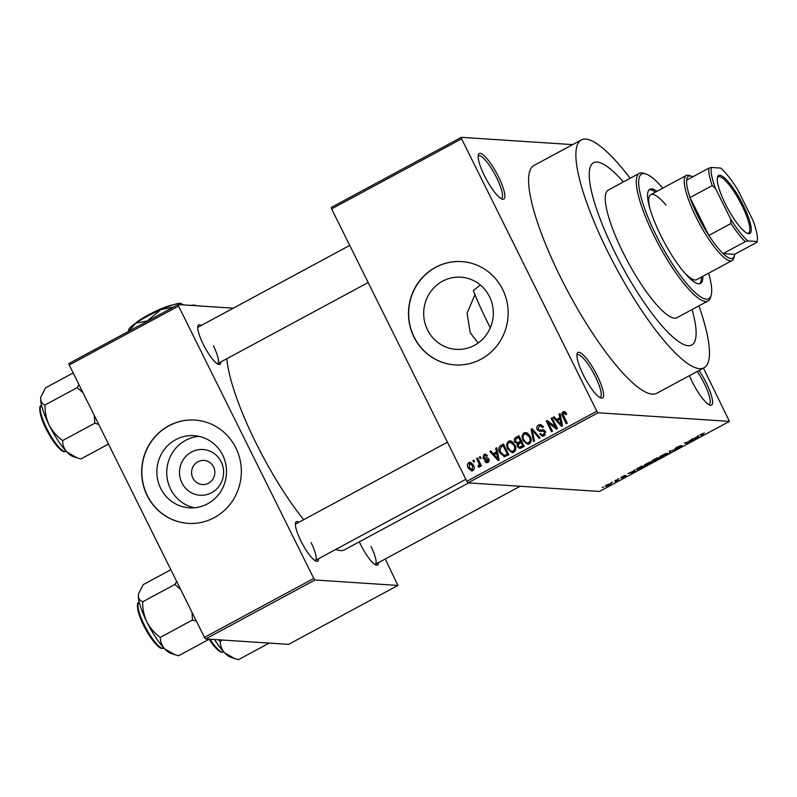 <?xml version="1.0" encoding="UTF-8"?>
<svg xmlns="http://www.w3.org/2000/svg" width="797" height="797" viewBox="0 0 797 797"><rect width="100%" height="100%" fill="white"/><g stroke="black" fill="none" stroke-linecap="round" stroke-linejoin="round"><path stroke-width="1.2" d="M498.494 176.775A25.883 5.997 -118.3 0 1 502.17 199.12A25.883 5.997 -118.3 0 1 484.516 175.858A25.883 5.997 -118.3 0 1 478.32 154.877A25.883 5.997 -118.3 0 1 498.494 176.775M500.954 198.533A24.159 5.599 61.7 0 0 501.492 198.383A24.159 5.599 61.7 0 0 496.551 177.542A24.159 5.599 61.7 0 0 478.569 155.853A24.159 5.599 61.7 0 0 478.14 156.212M699.059 370.466A25.883 5.997 -118.3 0 1 706.252 382.839A25.883 5.997 -118.3 0 1 709.938 405.185A25.883 5.997 -118.3 0 1 692.284 381.922A25.883 5.997 -118.3 0 1 689.425 375.656M708.722 404.597A24.159 5.599 61.7 0 0 709.25 404.438A24.159 5.599 61.7 0 0 704.309 383.606A24.159 5.599 61.7 0 0 697.196 371.472M597.242 375.706A25.883 5.997 -118.3 0 1 600.918 398.052A25.883 5.997 -118.3 0 1 583.265 374.789A25.883 5.997 -118.3 0 1 577.068 353.798A25.883 5.997 -118.3 0 1 597.242 375.706M599.703 397.464A24.159 5.599 61.7 0 0 600.241 397.305A24.159 5.599 61.7 0 0 595.299 376.473A24.159 5.599 61.7 0 0 577.317 354.785A24.159 5.599 61.7 0 0 576.889 355.143M221.177 461.802A22.914 22.057 93.7 0 1 211.643 492.705A22.914 22.057 93.7 0 1 181.945 482.952A22.914 22.057 93.7 0 1 191.469 452.058A22.914 22.057 93.7 0 1 221.177 461.802M192.874 478.061A12.075 11.626 -86.3 0 0 212.938 479.077A12.075 11.626 -86.3 0 0 204.012 460.437A12.075 11.626 -86.3 0 0 192.874 478.061M160.715 488.422A36.164 34.809 -86.3 0 0 189.317 507.819A36.164 34.809 -86.3 0 0 220.769 491.46A36.164 34.809 -86.3 0 0 222.652 455.037A36.164 34.809 -86.3 0 0 194.05 435.65A36.164 34.809 -86.3 0 0 162.598 452.009A36.164 34.809 -86.3 0 0 160.715 488.422M198.961 436.338A36.164 34.809 -86.3 0 0 170.598 489.069A36.164 34.809 -86.3 0 0 194.289 507.779M147.176 495.614A51.755 49.832 -86.3 0 0 188.112 523.37A51.755 49.832 -86.3 0 0 233.132 499.948A51.755 49.832 -86.3 0 0 235.822 447.834A51.755 49.832 -86.3 0 0 194.876 420.069A51.755 49.832 -86.3 0 0 149.866 443.491A51.755 49.832 -86.3 0 0 147.176 495.614M194.976 420.079A51.755 49.832 -86.3 0 0 150.025 443.55A51.755 49.832 -86.3 0 0 147.365 495.624A51.755 49.832 -86.3 0 0 188.212 523.38M478.11 343.039L470.21 332.748L467.082 313.121L474.992 294.681M489.468 296.564A36.164 34.809 93.7 0 1 487.595 332.987A36.164 34.809 93.7 0 1 456.143 349.345A36.164 34.809 93.7 0 1 427.541 329.948A36.164 34.809 93.7 0 1 429.414 293.535A36.164 34.809 93.7 0 1 460.865 277.177A36.164 34.809 93.7 0 1 489.468 296.564M413.992 337.141A51.755 49.832 -86.3 0 0 454.938 364.896A51.755 49.832 -86.3 0 0 499.948 341.475A51.755 49.832 -86.3 0 0 502.638 289.361A51.755 49.832 -86.3 0 0 461.702 261.595A51.755 49.832 -86.3 0 0 416.682 285.017A51.755 49.832 -86.3 0 0 413.992 337.141M461.792 261.605A51.755 49.832 -86.3 0 0 416.841 285.077A51.755 49.832 -86.3 0 0 414.181 337.151A51.755 49.832 -86.3 0 0 455.027 364.906M220.879 361.918A22.426 5.2 -118.3 0 1 218.537 364.408A22.426 5.2 -118.3 0 1 203.235 344.254A22.426 5.2 -118.3 0 1 197.865 326.063A22.426 5.2 -118.3 0 1 201.223 325.475M217.302 363.781A20.702 4.802 61.7 0 0 217.641 363.671A20.702 4.802 61.7 0 0 213.407 345.808M318.561 558.707A22.426 5.2 -118.3 0 1 316.22 561.198A22.426 5.2 -118.3 0 1 300.917 541.033A22.426 5.2 -118.3 0 1 295.548 522.842A22.426 5.2 -118.3 0 1 298.915 522.254M314.984 560.57A20.702 4.802 61.7 0 0 315.323 560.45A20.702 4.802 61.7 0 0 311.089 542.598M378.475 562.632A22.426 5.2 -118.3 0 1 376.134 565.113A22.426 5.2 -118.3 0 1 360.832 544.959A22.426 5.2 -118.3 0 1 359.347 541.83M374.899 564.495A20.702 4.802 61.7 0 0 375.238 564.376A20.702 4.802 61.7 0 0 371.003 546.513M630.148 178.299A129.403 29.987 61.7 0 0 581.262 139.963A129.403 29.987 61.7 0 0 607.722 251.583A129.403 29.987 61.7 0 0 704.06 367.776A129.403 29.987 61.7 0 0 698.909 305.869M581.262 139.963L533.99 165.447A129.403 29.987 61.7 0 0 560.45 277.067A129.403 29.987 61.7 0 0 656.788 393.26L704.06 367.776M226.826 358.72A119.042 27.586 61.7 0 0 255.947 442.893A119.042 27.586 61.7 0 0 303.637 519.714M614.706 252.041A103.52 23.99 61.7 0 0 691.786 344.991A103.52 23.99 61.7 0 0 692.125 309.525A103.52 23.99 61.7 0 1 691.786 344.991A103.52 23.99 61.7 0 1 614.706 252.041A103.52 23.99 61.7 0 1 593.546 162.747A103.52 23.99 61.7 0 0 614.706 252.041M461.333 137.333L461.622 138.837L331.622 208.914L331.323 207.419L461.333 137.333L572.625 144.616M610.93 483.44L609.536 484.925L605.71 486.26C604.853 486.319 605.312 485.821 607.085 484.765L611.269 483.56M614.846 480.611L618.153 480.252L615.115 481.846L616.38 480.82L614.846 480.611M626.123 475.58L624.679 476.765L621.819 477.901L625.227 476.088L620.674 477.901L622.178 476.626L625.237 475.44L621.55 477.393L626.243 475.63M636.743 469.044L637.042 469.642C635.867 469.712 636.504 469.034 638.955 467.61L641.705 466.125L644.972 466.345L640.788 468.556L636.574 469.463M652.195 460.696L657.156 457.807L660.414 458.016L654.088 460.935L654.417 460.337L652.125 460.895M653.978 460.716L654.337 460.178M669.331 451.241L676.294 449.458L670.227 450.982L670.616 452.517L669.639 453.045L669.331 451.241M689.385 440.432L693.589 440.133L686.008 442.644L688.618 442.813L687.681 443.321L684.414 443.102L691.995 440.602L689.385 440.432M700.025 434.783L704.329 432.96L700.852 434.604L703.392 434.853L699.856 435.082M331.622 208.914L466.823 481.288L596.833 411.212L598.059 412.776L468.048 482.852L599.434 491.45L729.434 421.374L703.452 368.104M598.059 412.776L729.434 421.374M697.265 436.178L698.252 435.65L698.65 437.404L697.664 437.942L691.397 439.336L694.177 438.44L697.425 436.686L697.265 436.178M682.122 445.802L680.339 447.296L676.543 448.761L680.548 446.44L674.84 448.811L676.832 447.167L681.046 445.563L675.776 448.303L682.302 445.872M667.338 453.274C668.464 453.224 667.826 453.911 665.415 455.346L660.125 457.189L659.886 456.601L665.286 453.702L667.796 453.443M659.856 456.641L660.125 457.189L659.886 456.601M651.886 461.602C653.022 461.553 652.384 462.24 649.973 463.665L644.673 465.508L644.444 464.93L649.844 462.021L652.354 461.772M644.673 465.508L644.444 464.93L644.673 465.508M633.874 470.35L634.86 469.822L635.259 471.575L634.273 472.113L628.006 473.518L634.033 470.858L633.874 470.35M617.536 479.156L618.94 478.688L617.536 479.156M611.08 482.633L612.494 482.155L611.08 482.633M602.223 487.415L603.628 486.937L602.223 487.415M472.88 460.566L473.826 460.068L474.584 461.593L473.647 462.101L472.88 460.566L474.115 460.646M479.336 457.099L480.272 456.591L481.029 458.116L480.093 458.624L479.336 457.099L480.561 457.179M495.674 448.283L496.661 447.755L499.111 460.008L498.125 460.546L489.806 451.451L490.793 450.913L493.194 453.682L496.451 451.929L495.674 448.283L496.78 448.362M511.943 441.468L514.693 444.646C516.406 447.575 516.127 450.106 513.856 452.238L512.112 452.626L507.5 448.681L506.523 444.337L508.406 441.249L510.14 440.851L511.943 441.468M527.385 433.15L530.135 436.318C531.848 439.247 531.569 441.777 529.298 443.909L527.564 444.298L522.952 440.362L521.975 436.009L523.848 432.92L525.582 432.522L527.385 433.15M545.248 431.137L539.908 431.436L537.218 429.653C536.351 427.66 536.819 426.096 538.603 424.97L540.406 424.522L543.514 426.903L542.637 427.551L540.476 425.967L539.141 426.265L538.144 429.125L539.559 430.141L543.106 429.732L545.447 431.496L544.221 435.869L542.538 436.278L539.808 434.196L540.675 433.548L542.428 434.923L543.574 434.634L544.49 431.964L543.245 430.938L545.208 431.067M559.066 414.111L560.052 413.583L562.503 425.837L561.516 426.365L553.198 417.279L554.184 416.741L556.585 419.511L559.843 417.758L559.066 414.111L560.171 414.191M461.622 138.837L596.833 411.212M564.904 411.75L566.747 414.032L565.87 414.679L563.628 413.065L563.021 414.42L567.245 423.287L566.308 423.785L562.702 416.522C561.496 414.689 561.616 413.115 563.051 411.79L564.146 411.521M566.209 413.085L563.628 413.065M551.185 418.365L552.122 417.857L557.442 428.567L556.436 429.105L548.206 422.659L552.47 431.247L551.534 431.755L546.214 421.045L547.23 420.497L555.439 426.933L551.185 418.365L552.421 418.445M531.131 429.175L532.047 428.676L540.147 437.892L539.18 438.41L532.266 430.151L534.478 440.95L533.492 441.478L531.131 429.175L532.565 429.264M518.498 444.009L514.742 441.996C513.756 439.974 514.195 438.41 516.038 437.304L518.957 435.74L524.267 446.45L519.734 448.472L517.422 446.728L517.054 443.929M504.601 456.801L499.878 452.885C498.125 449.966 498.414 447.525 500.755 445.553L503.505 444.068L508.825 454.778L504.102 456.811M484.367 458.046L487.226 457.817L489.009 459.112L487.993 462.479L486.648 462.808L484.715 461.423L485.582 460.776L487.415 461.383L488.153 459.779L484.636 459.59L482.932 458.165L483.948 454.429L485.273 454.101L487.485 455.695L486.618 456.342L484.437 455.575L483.769 457.468L484.367 458.046L487.963 458.006M487.375 455.525L484.437 455.575M488.969 461.632L486.668 461.573L489.059 461.483M476.646 458.544L477.582 458.036L481.448 465.827L480.511 466.335L479.894 465.089L479.455 467.072L478.359 467.142L478.07 465.886L479.266 464.272L476.646 458.544L477.881 458.624M468.855 462.569L470.13 462.27L473.478 465.189C474.723 467.301 474.524 469.114 472.86 470.638L471.565 470.927L468.277 468.098C466.982 465.956 467.181 464.113 468.855 462.569L471.097 462.519M623.354 181.955A103.52 23.99 61.7 0 0 593.546 162.747L593.546 162.747A103.52 23.99 61.7 0 1 623.354 181.955M490.334 327.746A103.52 23.99 61.7 0 1 486.887 320.942A103.52 23.99 61.7 0 1 473.338 290.566L480.322 284.977M69.229 364.996L68.941 363.502L178.259 304.564L178.558 306.068L69.229 364.996L204.44 637.381L313.769 578.443L314.994 580.007L205.666 638.935L288.594 644.365L397.912 585.436L385.24 558.986M314.994 580.007L397.912 585.436M178.259 304.564L233.322 308.17M178.558 306.068L313.769 578.443M335.836 549.392A119.042 27.586 61.7 0 0 344.573 549.791L468.676 482.892M205.666 638.935L204.44 637.381M349.734 245.416L197.995 327.218A20.702 4.802 61.7 0 0 197.706 327.437M447.426 442.205L295.677 524.008A20.702 4.802 61.7 0 0 295.388 524.217M468.048 482.852L466.823 481.288M563.907 412.956L564.914 411.91L563.051 411.79M557.83 420.427L557.013 419.531M554.732 417.379L553.198 417.279M560.988 418.256L558.448 419.63L556.585 419.511M560.899 417.817L559.843 417.758M560.819 422.769L560.142 419.172L557.531 420.587L561.387 425.03L560.819 422.769L561.905 422.838M561.188 419.242L560.142 419.172M562.353 425.09L561.387 425.03M557.432 428.547L550.069 422.779L548.206 422.659M548.844 422.699L548.087 421.165L546.214 421.045M556.675 427.013L555.439 426.933M539.131 426.275L540.466 425.09L538.603 424.97M540.466 425.09L541.342 424.741M543.146 426.285L540.476 425.967M539.559 430.141L543.873 429.922M543.484 436.168L541.97 434.823M541.223 434.285L539.808 434.196M542.428 434.923L544.291 435.042L545.437 434.754L543.574 434.634M545.676 432.034L544.49 431.964M540.615 431.356L539.25 430.101M538.593 429.742L537.218 429.653M533.402 430.221L532.266 430.151M528.471 444.228L526.169 442.574M524.207 440.442L522.952 440.362M523.131 436.089L521.975 436.009M524.476 434.166C522.792 435.79 522.603 437.692 523.908 439.884L525.502 442.086L527.395 442.943L529.258 443.062L530.533 442.783L528.67 442.664C530.404 441 530.573 439.047 529.188 436.806L525.731 433.887L524.476 434.166L525.711 433.04L523.848 432.92M525.711 433.04L526.518 432.731M528.849 434.375L525.731 433.887M530.404 436.886L529.188 436.806M527.395 442.943L528.67 442.664M516.446 438.679L519.395 436.626M520.68 448.322L519.425 447.087M518.867 446.818L517.422 446.728M519.186 444.059L516.605 442.116M516.067 442.086L514.742 441.996M521.726 441.329L520.501 441.249L518.638 437.493L515.729 439.227L515.669 441.478L517.213 442.704L519.076 442.823L521.876 441.638M523.938 445.782L522.702 445.702L521.118 442.504L518.419 444.088L518.279 446.041L519.594 447.107L521.457 447.237L524.087 446.091M522.354 442.584L521.118 442.504M519.594 447.107L522.702 445.702M519.863 437.573L518.638 437.493M520.511 442.375L518.638 442.255L520.501 441.249M517.213 442.704L518.638 442.255M513.029 452.557L510.718 450.893M508.755 448.771L507.5 448.681M507.689 444.407L506.523 444.337M509.034 442.494C507.34 444.108 507.151 446.021 508.456 448.213L510.06 450.415L511.953 451.271L515.091 451.112L513.228 450.992C514.952 449.329 515.131 447.376 513.746 445.134L510.289 442.205L509.034 442.494L510.269 441.369L508.406 441.249M510.269 441.369L511.076 441.05M513.407 442.704L510.289 442.205M514.962 445.214L513.746 445.134M511.953 451.271L513.228 450.992M501.134 446.948L502.618 445.672L500.755 445.553M502.618 445.672L503.943 444.955M505.039 456.701L503.106 455.167M501.134 452.965L499.878 452.885M505.687 455.535L508.645 454.41M507.261 454.031L503.186 445.822L501.492 446.738L499.908 449.568L500.825 452.387L504.152 455.436L508.496 454.111M504.421 445.902L503.186 445.822M507.46 455.047L505.597 454.928M494.439 454.599L493.622 453.702M491.341 451.55L489.806 451.451M497.597 452.437L495.057 453.802L493.194 453.682M497.507 451.999L496.451 451.929M497.418 456.94L496.75 453.344L494.13 454.758L497.995 459.202L497.418 456.94L498.514 457.01M497.796 453.413L496.75 453.344M498.962 459.261L497.995 459.202M484.815 455.416L485.811 454.549L483.948 454.429M487.605 462.649L486.588 461.563M486.489 461.543L484.715 461.423M489.278 459.849L488.153 459.779M485.811 459.5L484.795 458.295L482.932 458.165M481.129 465.169L479.894 465.089M479.943 466.046L478.07 465.886M479.943 466.006L480.681 465.777M479.943 465.727L478.818 465.657M480.73 464.362L479.266 464.272M479.884 462.658L478.648 462.579M472.472 470.808L470.947 469.533M469.553 468.178L468.277 468.098M469.772 463.545L470.718 462.688M473.896 469.612L471.545 469.682L473.797 469.782M472.621 463.794L469.383 463.695L469.174 467.51L472.332 469.513L472.541 465.697L469.383 463.695M473.747 465.777L472.541 465.697M702.157 434.763L702.456 435.351M697.883 435.849L698.65 437.404M697.564 437.414L697.495 436.876L694.874 438.29L697.544 437.274M692.274 440.044L692.583 440.671M687.383 442.733L687.681 443.321M691.706 440.014L691.995 440.602M669.849 450.963L670.616 452.517M665.027 455.326C666.87 454.23 667.318 453.712 666.392 453.782L662.466 455.147C660.673 456.213 660.205 456.731 661.072 456.681L665.027 455.326M666.511 453.354L666.8 453.921L666.212 453.423M660.484 456.093L661.072 456.681M659.089 458.494L654.975 460.417L659.089 458.494L658.8 457.906M657.824 457.847L658.113 458.434M655.293 459.72L654.975 460.417M657.734 458.405L656.589 458.335L653.271 460.467L657.734 458.405L657.445 457.827M653.57 459.739L653.271 460.467M649.585 463.645C651.428 462.549 651.876 462.041 650.94 462.101L647.025 463.465C645.221 464.541 644.763 465.05 645.63 465.01L649.585 463.645M651.069 461.682L651.348 462.25L650.77 461.752M645.032 464.422L645.63 465.01M643.647 466.823L641.147 466.663L637.57 468.875L640.579 468.437L643.647 466.823L643.358 466.235M637.391 468.526L637.989 469.134M634.482 470.021L635.259 471.575M634.173 471.585L634.093 471.047L631.483 472.462L634.153 471.445M616.928 480.173L617.217 480.76M616.549 480.153L616.838 480.74M616.041 480.123L616.38 480.82M615.782 480.103L616.071 480.691M609.227 484.895L609.984 483.948L606.627 485.752L609.227 484.895M656.927 191.3A53.489 12.393 61.7 0 0 649.784 189.268A53.489 12.393 61.7 0 0 660.723 235.404A53.489 12.393 61.7 0 0 700.543 283.423A53.489 12.393 61.7 0 0 702.765 276.35M655.443 192.097A53.489 12.393 61.7 0 0 649.107 189.776M662.785 188.142A70.734 16.388 61.7 0 0 645.998 174.015A70.734 16.388 61.7 0 0 656.061 235.095A70.734 16.388 61.7 0 0 711.203 294.97A70.734 16.388 61.7 0 0 708.623 273.192M711.203 294.97L710.605 297.201A72.467 16.787 -118.3 0 1 708.075 300.927A72.467 16.787 -118.3 0 1 654.118 235.862A72.467 16.787 -118.3 0 1 639.304 173.357A72.467 16.787 -118.3 0 1 643.817 173.298L645.998 174.015M639.304 173.357L608.28 190.084A72.467 16.787 61.7 0 0 623.095 252.589A72.467 16.787 61.7 0 0 677.042 317.654L708.075 300.927M650.153 209.481A48.308 11.198 -118.3 0 1 650.76 194.617A48.308 11.198 -118.3 0 1 665.943 205.058M692.822 176.795A46.585 10.789 61.7 0 0 691.417 176.187A46.585 10.789 61.7 0 0 690.112 175.918A46.585 10.789 61.7 0 0 686.625 180.132A46.585 10.789 61.7 0 0 690.043 197.576L708.842 235.434A46.585 10.789 61.7 0 0 723.088 253.585A46.585 10.789 61.7 0 0 731.128 258.547A46.585 10.789 61.7 0 0 734.356 255.837L733.758 258.069A48.308 11.198 -118.3 0 1 732.064 260.559L696.608 279.667A48.308 11.198 -118.3 0 1 683.856 272.006M699.746 283.722A53.489 12.393 61.7 0 0 701.29 277.147M73.175 372.946L45.549 387.84L41.026 396.667L40.667 398.898A34.729 8.05 61.7 0 0 49.225 425.259C46.286 418.873 44.871 412.119 44.991 405.006C42.201 403.88 40.767 401.847 40.667 398.898A34.729 8.05 61.7 0 1 40.906 397.095L41.026 396.667M79.023 384.722L77.16 387.661L44.991 405.006M77.16 387.661L82.928 392.602M62.644 440.562C56.995 436.537 52.522 431.436 49.225 425.259A34.729 8.05 61.7 0 0 67.147 452.238C64.129 448.92 62.624 445.025 62.644 440.562L94.813 423.227L98.698 424.373M94.275 415.466L94.813 423.227M108.482 444.068L80.856 458.962L77.259 457.916L67.147 452.238A34.729 8.05 61.7 0 0 72.916 456.472L77.02 457.827M748.772 233.72A32.956 7.631 -118.3 0 1 747.845 233.531A32.956 7.631 -118.3 0 1 727.541 208.117A32.956 7.631 -118.3 0 1 717.469 177.183A32.956 7.631 -118.3 0 1 719.751 175.26A32.956 7.631 -118.3 0 1 743.163 205.078A32.956 7.631 -118.3 0 1 748.772 233.72M747.158 233.252A31.92 7.392 61.7 0 0 747.427 233.282A31.92 7.392 61.7 0 0 748.522 233.063A31.92 7.392 61.7 0 0 740.961 203.494A31.92 7.392 61.7 0 0 719.322 176.665A31.92 7.392 61.7 0 0 718.227 176.874A31.92 7.392 61.7 0 0 717.33 177.91M734.356 255.837A46.585 10.789 61.7 0 0 734.615 254.333L756.781 242.388L757.15 241.521A44.861 10.391 61.7 0 0 753.035 220.53L737.843 189.925A44.861 10.391 61.7 0 0 720.687 168.067L711.372 167.46A44.861 10.391 61.7 0 0 715.487 188.461L730.68 219.065A44.861 10.391 61.7 0 0 747.835 240.913L757.15 241.521M732.064 260.559A48.308 11.198 -118.3 0 1 730.411 260.878A48.308 11.198 -118.3 0 1 697.664 220.261A48.308 11.198 -118.3 0 1 686.227 175.509A48.308 11.198 -118.3 0 1 687.881 175.181A48.308 11.198 -118.3 0 1 689.226 175.47L691.417 176.187M747.835 240.913L745.255 241.64L723.088 253.585L734.615 254.333M715.487 188.461L712.209 185.631L690.043 197.576A46.585 10.789 61.7 0 0 708.842 235.434L730.998 223.489L730.68 219.065M686.625 180.132L708.792 168.187L711.372 167.46M745.255 241.64A46.585 10.789 -118.3 0 1 730.998 223.489M712.209 185.631A46.585 10.789 -118.3 0 1 708.792 168.187M170.857 569.725L143.231 584.619L138.708 593.446L138.359 595.688A34.729 8.05 61.7 0 0 146.907 622.049C143.968 615.663 142.563 608.908 142.683 601.785C139.893 600.669 138.449 598.627 138.359 595.688A34.729 8.05 61.7 0 1 138.598 593.885L138.708 593.446M176.705 581.511L174.852 584.45L142.683 601.785M174.852 584.45L180.62 589.391M160.336 637.351C154.678 633.326 150.205 628.225 146.907 622.049A34.729 8.05 61.7 0 0 164.84 649.027C161.811 645.7 160.317 641.814 160.336 637.351L192.495 620.006L196.391 621.162M191.967 612.245L192.495 620.006M209.282 639.174L178.538 655.742L174.951 654.696L164.84 649.027A34.729 8.05 61.7 0 0 170.598 653.261L174.702 654.616M269.187 643.099L238.452 659.667L234.856 658.621L224.744 652.952A34.729 8.05 61.7 0 0 230.512 657.176L234.617 658.541M222.532 640.041L220.241 641.276L218.318 639.762M214.453 639.513A34.729 8.05 -118.3 0 0 224.744 652.952C221.725 649.625 220.221 645.729 220.241 641.276M135.311 323.492A22.426 3.138 -26.4 0 1 153.034 312.514A22.426 3.138 -26.4 0 1 172.491 305.032M128.984 331.134L135.769 323.174L148.262 320.733M148.043 320.284L160.884 309.635L173.776 306.984M178.349 304.574L180.301 303.318L183.679 304.922M190.941 305.4A41.404 5.788 -26.4 0 1 194.289 305.082A41.404 5.788 -26.4 0 1 195.185 305.241A41.404 5.788 -26.4 0 1 195.275 305.271M192.625 305.51L194.289 305.082L196.5 305.759M128.098 331.602L128.925 329.251A29.33 4.105 -26.4 0 1 135.769 323.174A29.33 4.105 -26.4 0 1 160.884 309.635A29.33 4.105 -26.4 0 1 180.301 303.318A29.33 4.105 -26.4 0 1 180.939 303.428A29.33 4.105 -26.4 0 1 180.999 303.448M563.927 416.602L562.702 416.522M543.355 430.011L541.492 429.892M534.717 431.715L533.472 431.635M517.901 437.433L516.038 437.304M522.932 446.709L521.069 446.589M487.365 458.096L485.503 457.976M64.965 451.54A25.883 5.997 61.7 0 0 65.852 451.361L64.447 451.65C61.309 451.909 55.71 445.324 47.641 431.884C39.073 416.592 38.405 404.776 41.295 405.803A25.883 5.997 61.7 0 0 47.422 429.782A25.883 5.997 61.7 0 0 64.965 451.54M63.541 451.092A24.846 5.758 -118.3 0 1 47.621 431.795A24.846 5.758 -118.3 0 1 40.258 407.885M162.658 648.32A25.883 5.997 61.7 0 0 163.544 648.15L162.13 648.439C158.992 648.698 153.393 642.103 145.323 628.664C136.755 613.381 136.098 601.556 138.977 602.592A25.883 5.997 61.7 0 0 145.114 626.572A25.883 5.997 61.7 0 0 162.658 648.32M161.233 647.881A24.846 5.758 -118.3 0 1 145.303 628.584A24.846 5.758 -118.3 0 1 137.941 604.674M210.069 639.224A25.883 5.997 61.7 0 0 222.562 652.245A25.883 5.997 61.7 0 0 223.449 652.076L223.748 651.906M221.138 651.797A24.846 5.758 -118.3 0 1 209.173 639.234L217.651 649.934L220.809 652.066L223.449 652.076M368.164 282.527L217.641 363.671M315.323 560.45L465.846 479.316M520.142 486.26L375.238 564.376M686.227 175.509L650.76 194.617"/></g></svg>
